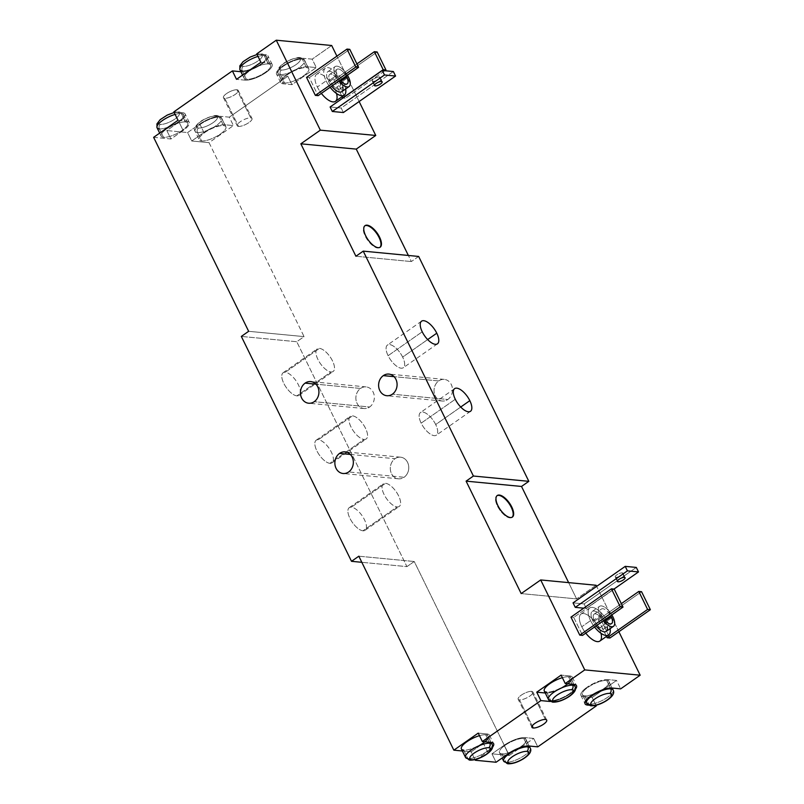 <?xml version="1.0" encoding="UTF-8"?>
<svg xmlns="http://www.w3.org/2000/svg" width="804" height="804" viewBox="0 0 804 804"><rect width="100%" height="100%" fill="white"/><g stroke="black" fill="none" stroke-linecap="round" stroke-linejoin="round"><path stroke-width="0.6" stroke-dasharray="4.02 3.01" d="M393.367 71.536L341.197 108.037L330.112 106.982L341.197 108.037L343.398 112.54L341.197 108.037L393.367 71.536M379.297 76.973A4.281 1.327 153.9 0 0 373.87 78.983A4.281 1.327 153.9 0 0 372.955 81.415A4.281 1.327 153.9 0 0 378.372 79.415A4.281 1.327 153.9 0 0 379.297 76.973L381.498 81.475L379.297 76.973A4.281 1.327 -26.1 0 1 379.97 77.315A4.281 1.327 -26.1 0 1 377.578 79.918A4.281 1.327 -26.1 0 1 372.955 81.415A4.281 1.327 -26.1 0 1 372.282 81.073A4.281 1.327 -26.1 0 1 374.664 78.47A4.281 1.327 -26.1 0 1 379.297 76.973M374.634 84.842L372.955 81.415L374.634 84.842M359.137 101.535L336.906 56.149L359.137 101.535M335.449 101.324A16.462 7.045 -125 0 0 334.675 88.661L343.449 82.521A16.462 7.045 55 0 1 345.66 88.953A16.462 7.045 55 0 0 343.449 82.521A16.462 7.045 55 0 0 327.901 67.636A16.462 7.045 55 0 0 326.133 80.862L317.359 87.003A16.462 7.045 -125 0 1 316.575 74.35A16.462 7.045 -125 0 1 334.675 88.661L343.449 82.521A16.462 7.045 55 0 0 325.349 68.199A16.462 7.045 55 0 0 326.133 80.862L317.359 87.003A16.462 7.045 -125 0 0 321.359 93.385A16.462 7.045 -125 0 1 317.359 87.003A16.462 7.045 -125 0 1 319.128 73.777A16.462 7.045 -125 0 1 334.675 88.661A16.462 7.045 -125 0 1 336.534 93.525M342.072 96.691L333.901 80.018L336.675 80.279L345.489 98.269L342.906 98.028L345.489 98.269L336.675 80.279L333.901 80.018L342.072 96.691M306.535 77.395L309.309 77.656L318.123 95.656L309.309 77.656L306.535 77.395M350.333 454.441L394.985 458.722A10.864 9.226 95.5 0 1 400.573 457.185A10.864 9.226 95.5 0 1 408.583 465.496A10.864 9.226 95.5 0 1 404.08 477.274L348.655 471.958L404.08 477.274A10.864 9.226 95.5 0 1 398.493 478.812A10.864 9.226 95.5 0 1 390.483 470.491A10.864 9.226 95.5 0 1 394.985 458.722L350.333 454.441M406.924 566.629L414.241 561.504L509.264 755.479L533.645 738.424L537.775 746.856L533.645 738.424L524.992 737.59L529.122 746.022L524.992 737.59A16.462 5.105 153.9 0 0 504.138 745.288A16.462 5.105 -26.1 0 1 524.992 737.59L533.645 738.424L509.264 755.479L491.947 753.82L496.078 762.252L491.947 753.82L509.264 755.479L414.241 561.504L406.924 566.629L361.81 562.308L406.924 566.629L296.756 341.73L406.924 566.629M595.985 705.279L592.156 697.48L616.537 680.425L620.668 688.857L616.537 680.425L607.884 679.591L612.015 688.023L607.884 679.591A16.462 5.105 153.9 0 0 587.031 687.289A16.462 5.105 -26.1 0 1 607.884 679.591L616.537 680.425L592.156 697.48L595.985 705.279M618.879 631.733L596.648 586.357L618.879 631.733M596.106 585.252L576.599 598.9L568.629 582.619L576.599 598.9L521.183 593.583L576.599 598.9L596.106 585.252M418.653 256.446L411.346 261.561L408.352 255.451L411.346 261.561L418.653 256.446M331.69 45.506L312.183 59.154L316.314 67.586L291.932 84.651L287.802 76.219L229.291 117.153L233.421 125.585L209.04 142.65L304.073 336.615L296.756 341.73L241.331 336.424L296.756 341.73L304.073 336.615L248.647 331.308L304.073 336.615L209.04 142.65L191.724 140.991L209.04 142.65L233.421 125.585L229.291 117.153L220.638 116.329L224.768 124.761L233.421 125.585L224.768 124.761A16.462 5.105 153.9 0 0 203.914 132.459A16.462 5.105 -26.1 0 1 224.768 124.761L220.638 116.329A16.462 5.105 153.9 0 0 199.784 124.027A16.462 5.105 -26.1 0 1 220.638 116.329L229.291 117.153L287.802 76.219L291.932 84.651L283.279 83.817L279.149 75.385L287.802 76.219L279.149 75.385A16.462 5.105 -26.1 0 1 276.556 74.099A16.462 5.105 -26.1 0 1 282.676 66.028A16.462 5.105 153.9 0 0 279.149 75.385L283.279 83.817A16.462 5.105 -26.1 0 1 286.807 74.46A16.462 5.105 153.9 0 0 280.686 82.531A16.462 5.105 153.9 0 0 283.279 83.817L291.932 84.651L316.314 67.586L312.183 59.154L303.53 58.33A16.462 5.105 153.9 0 0 282.676 66.028A16.462 5.105 -26.1 0 1 303.53 58.33L307.661 66.762A16.462 5.105 153.9 0 0 286.807 74.46A16.462 5.105 -26.1 0 1 307.661 66.762L316.314 67.586L307.661 66.762L303.53 58.33L312.183 59.154L331.69 45.506M394.985 458.722A10.864 9.226 95.5 0 1 407.578 462.37A10.864 9.226 95.5 0 1 404.08 477.274A10.864 9.226 95.5 0 1 391.488 473.626A10.864 9.226 95.5 0 1 394.985 458.722M360.554 388.443A10.864 9.226 95.5 0 1 373.146 392.091A10.864 9.226 95.5 0 1 369.649 406.995A10.864 9.226 95.5 0 1 357.056 403.347A10.864 9.226 95.5 0 1 360.554 388.443A10.864 9.226 95.5 0 1 366.142 386.905A10.864 9.226 95.5 0 1 374.161 395.216A10.864 9.226 95.5 0 1 369.649 406.995L314.223 401.688L369.649 406.995A10.864 9.226 95.5 0 1 364.071 408.532A10.864 9.226 95.5 0 1 356.051 400.211A10.864 9.226 95.5 0 1 360.554 388.443L315.902 384.161L360.554 388.443M438.723 380.935A10.864 9.226 95.5 0 1 451.315 384.583A10.864 9.226 95.5 0 1 447.808 399.487A10.864 9.226 95.5 0 1 435.225 395.839A10.864 9.226 95.5 0 1 438.723 380.935A10.864 9.226 95.5 0 1 444.3 379.398A10.864 9.226 95.5 0 1 452.32 387.719A10.864 9.226 95.5 0 1 447.808 399.487L392.392 394.181L447.808 399.487A10.864 9.226 95.5 0 1 442.23 401.025A10.864 9.226 95.5 0 1 434.21 392.704A10.864 9.226 95.5 0 1 438.723 380.935L394.071 376.654L438.723 380.935M358.825 556.197L414.241 561.504L358.825 556.197M474.983 759.629L471.164 751.83L462.37 750.986L471.164 751.83L483.355 743.298A16.462 5.105 153.9 0 0 486.882 733.941L478.229 733.107L486.882 733.941A16.462 5.105 -26.1 0 1 489.475 735.228A16.462 5.105 -26.1 0 1 483.355 743.298L487.485 751.73A16.462 5.105 153.9 0 0 492.51 747.248A16.462 5.105 -26.1 0 1 487.485 751.73L477.053 759.026L487.485 751.73L483.355 743.298L471.164 751.83L474.983 759.629M463.727 750.142L467.858 758.574L463.727 750.142A14.814 4.593 -26.1 0 0 479.737 744.966A14.814 4.593 -26.1 0 0 487.998 735.951A14.814 4.593 -26.1 0 0 485.666 734.796L489.304 742.213L485.666 734.796A14.814 4.593 -26.1 0 0 479.485 735.67A14.814 4.593 -26.1 0 1 485.666 734.796A14.814 4.593 -26.1 0 1 482.49 743.218A14.814 4.593 -26.1 0 1 463.727 750.142A14.814 4.593 -26.1 0 1 461.395 748.986M491.023 742.373L486.882 733.941L491.023 742.373M550.449 701.47A16.462 5.105 153.9 0 0 570.378 693.731A16.462 5.105 153.9 0 0 575.403 689.249A16.462 5.105 -26.1 0 1 570.378 693.731A16.462 5.105 -26.1 0 1 549.534 701.43M593.935 705.691L588.669 705.178L593.935 705.691M583.503 696.646A16.462 5.105 -26.1 0 1 580.91 695.359A16.462 5.105 -26.1 0 1 587.031 687.289A16.462 5.105 153.9 0 0 583.503 696.646L592.156 697.48L583.503 696.646L587.061 703.922L583.503 696.646M584.719 695.802A14.814 4.593 -26.1 0 1 587.895 687.37A14.814 4.593 -26.1 0 1 606.658 680.445A14.814 4.593 -26.1 0 1 603.482 688.867A14.814 4.593 -26.1 0 1 584.719 695.802A14.814 4.593 -26.1 0 1 582.387 694.636A14.814 4.593 -26.1 0 1 590.649 685.621A14.814 4.593 -26.1 0 1 606.658 680.445L610.367 688.003L606.658 680.445A14.814 4.593 -26.1 0 1 609 681.601A14.814 4.593 -26.1 0 1 600.739 690.626A14.814 4.593 -26.1 0 1 584.719 695.802L588.85 704.234L584.719 695.802M590.97 705.801A3.296 2.794 95.5 0 1 588.85 704.234A14.814 4.593 153.9 0 0 604.869 699.058A14.814 4.593 153.9 0 0 613.13 690.033A14.814 4.593 -26.1 0 1 604.869 699.058A14.814 4.593 -26.1 0 1 588.85 704.234A14.814 4.593 -26.1 0 1 586.518 703.068M508.269 753.72L504.138 745.288L491.947 753.82L504.138 745.288L508.269 753.72M501.827 753.79A14.814 4.593 -26.1 0 1 505.002 745.368A14.814 4.593 -26.1 0 1 523.766 738.444A14.814 4.593 -26.1 0 1 520.59 746.866A14.814 4.593 -26.1 0 1 501.827 753.79A14.814 4.593 -26.1 0 1 499.495 752.634A14.814 4.593 -26.1 0 1 507.756 743.62A14.814 4.593 -26.1 0 1 523.766 738.444L527.474 746.001L523.766 738.444A14.814 4.593 -26.1 0 1 526.107 739.6A14.814 4.593 -26.1 0 1 517.846 748.624A14.814 4.593 -26.1 0 1 501.827 753.79L505.957 762.232L501.827 753.79M508.088 763.8A3.296 2.794 95.5 0 1 505.957 762.232A14.814 4.593 153.9 0 0 521.977 757.056A14.814 4.593 153.9 0 0 530.238 748.032A14.814 4.593 -26.1 0 1 521.977 757.056A14.814 4.593 -26.1 0 1 505.957 762.232A14.814 4.593 -26.1 0 1 503.626 761.066M545.403 692.998L548.961 700.274L545.403 692.998A16.462 5.105 153.9 0 0 566.247 685.299A16.462 5.105 -26.1 0 1 545.403 692.998L545.263 692.988M569.775 675.943A16.462 5.105 -26.1 0 1 572.368 677.229A16.462 5.105 -26.1 0 1 566.247 685.299A16.462 5.105 153.9 0 0 569.775 675.943L561.122 675.109L569.775 675.943L573.905 684.375L569.775 675.943M546.619 692.144L550.75 700.575L546.619 692.144A14.814 4.593 -26.1 0 0 562.629 686.968A14.814 4.593 -26.1 0 0 570.89 677.953A14.814 4.593 -26.1 0 0 568.559 676.797L572.197 684.214L568.559 676.797A14.814 4.593 -26.1 0 0 562.378 677.671A14.814 4.593 -26.1 0 1 568.559 676.797A14.814 4.593 -26.1 0 1 565.383 685.219A14.814 4.593 -26.1 0 1 546.619 692.144A14.814 4.593 -26.1 0 1 544.288 690.988M552.871 702.153A3.296 2.794 95.5 0 1 550.75 700.575A14.814 4.593 153.9 0 0 566.76 695.41A14.814 4.593 153.9 0 0 575.021 686.385A14.814 4.593 -26.1 0 1 566.76 695.41A14.814 4.593 -26.1 0 1 550.75 700.575A14.814 4.593 -26.1 0 1 548.418 699.42M599.864 641.059A16.462 7.045 -125 0 0 599.091 628.406L607.864 622.266A16.462 7.045 55 0 1 610.075 628.698A16.462 7.045 55 0 0 607.864 622.266L599.091 628.406A16.462 7.045 -125 0 0 580.99 614.085A16.462 7.045 -125 0 0 581.774 626.748L590.548 620.608L581.774 626.748A16.462 7.045 -125 0 0 585.774 633.13A16.462 7.045 -125 0 1 581.774 626.748A16.462 7.045 -125 0 1 583.543 613.522A16.462 7.045 -125 0 1 599.091 628.406A16.462 7.045 -125 0 1 600.95 633.271M586.337 608.427L583.754 608.176L586.337 608.427L614.005 589.061L586.337 608.427L584.126 603.935L586.337 608.427M573.041 602.869L584.126 603.935L573.041 602.869M573.724 617.402L582.538 635.391L573.724 617.402L614.196 589.081L573.724 617.402L570.961 617.13L573.724 617.402M606.487 636.426L598.317 619.753L601.09 620.025L609.904 638.014L601.09 620.025L598.317 619.753L606.487 636.426M510.329 517.535L509.847 517.876A13.165 5.638 -125 0 1 498.47 507.927A13.165 5.638 -125 0 1 496.782 495.837A13.165 5.638 -125 0 1 497.043 495.676A13.165 5.638 -125 0 0 498.299 507.636A13.165 5.638 -125 0 0 509.847 517.876L510.329 517.535M512.118 517.233A13.165 5.638 -125 0 1 511.887 517.414A13.165 5.638 -125 0 1 509.847 517.876A13.165 5.638 -125 0 0 512.118 517.233M355.921 256.245L411.346 261.561L355.921 256.245M377.639 248.004L378.121 247.662L377.639 248.004A13.165 5.638 -125 0 1 366.262 238.064A13.165 5.638 -125 0 1 364.574 225.964A13.165 5.638 -125 0 1 364.835 225.813A13.165 5.638 -125 0 0 366.091 237.763A13.165 5.638 -125 0 0 377.639 248.004A13.165 5.638 -125 0 0 379.679 247.552A13.165 5.638 -125 0 0 379.91 247.361A13.165 5.638 -125 0 1 377.639 248.004M421.155 423.155L455.285 399.266L421.155 423.155A13.829 5.919 -125 0 1 420.502 412.522A13.829 5.919 -125 0 1 435.698 424.542A13.829 5.919 -125 0 1 436.351 435.175A13.829 5.919 -125 0 1 421.155 423.155A13.829 5.919 -125 0 1 422.643 412.04A13.829 5.919 -125 0 1 435.698 424.542L460.722 407.035L435.698 424.542A13.829 5.919 -125 0 1 434.21 435.657A13.829 5.919 -125 0 1 421.155 423.155M388.101 355.68L422.231 331.801L388.101 355.68A13.829 5.919 -125 0 1 387.448 345.047A13.829 5.919 -125 0 1 402.643 357.076A13.829 5.919 -125 0 1 403.306 367.709A13.829 5.919 -125 0 1 388.101 355.68A13.829 5.919 -125 0 1 389.588 344.574A13.829 5.919 -125 0 1 402.643 357.076L427.668 339.569L402.643 357.076A13.829 5.919 -125 0 1 401.156 368.192A13.829 5.919 -125 0 1 388.101 355.68M590.548 620.608A16.462 7.045 55 0 0 594.548 626.989A16.462 7.045 55 0 1 590.548 620.608A16.462 7.045 55 0 1 589.774 607.945A16.462 7.045 55 0 1 607.864 622.266A16.462 7.045 55 0 0 592.317 607.382A16.462 7.045 55 0 0 590.548 620.608M606.196 631.411A12.181 5.216 -125 0 0 605.613 622.045L612.929 616.929L605.613 622.045A12.181 5.216 -125 0 0 592.226 611.452A12.181 5.216 -125 0 0 592.799 620.819L600.116 615.703L592.799 620.819A12.181 5.216 -125 0 0 596.065 625.934A12.181 5.216 -125 0 1 592.799 620.819A12.181 5.216 -125 0 1 594.116 611.03A12.181 5.216 -125 0 1 605.613 622.045A12.181 5.216 -125 0 1 607.221 626.678M600.116 615.703A12.181 5.216 55 0 0 603.382 620.809A12.181 5.216 55 0 1 600.116 615.703A12.181 5.216 55 0 1 599.533 606.337A12.181 5.216 55 0 1 611.824 614.909A12.181 5.216 55 0 0 600.829 605.904A12.181 5.216 55 0 0 600.116 615.703M601.844 615.864A8.894 3.809 -125 0 1 602.497 608.708A8.894 3.809 -125 0 1 610.648 615.723A8.894 3.809 55 0 0 601.422 609.03A8.894 3.809 55 0 0 601.844 615.864L594.528 620.989A8.894 3.809 -125 0 1 594.116 614.145A8.894 3.809 -125 0 1 603.884 621.884L605.342 620.859L603.884 621.884A8.894 3.809 55 0 0 595.493 613.844A8.894 3.809 55 0 0 594.528 620.989A8.894 3.809 55 0 0 602.93 629.019A8.894 3.809 55 0 0 603.884 621.884A8.894 3.809 -125 0 1 604.306 628.718A8.894 3.809 -125 0 1 594.528 620.989L601.844 615.864A8.894 3.809 55 0 0 604.558 619.995A8.894 3.809 -125 0 1 601.844 615.864M624.427 577.362L622.226 572.86A4.281 1.327 -26.1 0 1 622.899 573.202A4.281 1.327 -26.1 0 1 620.517 575.805A4.281 1.327 -26.1 0 1 615.884 577.302L617.562 580.729L615.884 577.302A4.281 1.327 -26.1 0 1 615.211 576.96A4.281 1.327 -26.1 0 1 617.603 574.357A4.281 1.327 -26.1 0 1 622.226 572.86L624.427 577.362M636.306 567.423L584.126 603.935L636.306 567.423M615.884 577.302A4.281 1.327 153.9 0 0 621.311 575.302A4.281 1.327 153.9 0 0 622.226 572.86A4.281 1.327 153.9 0 0 616.809 574.87A4.281 1.327 153.9 0 0 615.884 577.302M621.331 603.653L598.317 619.753L621.331 603.653M641.562 591.704L601.09 620.025L641.562 591.704M545.424 719.459L531.645 691.35A8.231 2.553 -26.1 0 1 532.941 691.993A8.231 2.553 -26.1 0 1 528.359 697.008A8.231 2.553 -26.1 0 1 519.454 699.882L532.218 725.932L519.454 699.882A8.231 2.553 -26.1 0 1 518.158 699.239A8.231 2.553 -26.1 0 1 522.751 694.224A8.231 2.553 -26.1 0 1 531.645 691.35L545.424 719.459M519.454 699.882A8.231 2.553 -26.1 0 1 521.223 695.199A8.231 2.553 -26.1 0 1 531.645 691.35A8.231 2.553 -26.1 0 1 529.886 696.033A8.231 2.553 -26.1 0 1 519.454 699.882M469.978 760.152A3.296 2.794 95.5 0 1 467.858 758.574A14.814 4.593 153.9 0 0 483.867 753.408A14.814 4.593 153.9 0 0 492.128 744.383A14.814 4.593 -26.1 0 1 483.867 753.408A14.814 4.593 -26.1 0 1 467.858 758.574A14.814 4.593 -26.1 0 1 465.526 757.418M296.867 395.859A13.829 5.919 -125 0 1 283.802 383.357A13.829 5.919 -125 0 1 285.299 372.252A13.829 5.919 -125 0 1 298.354 384.754A13.829 5.919 -125 0 1 296.867 395.859A13.829 5.919 -125 0 1 284.928 385.428A13.829 5.919 -125 0 1 283.149 372.724A13.829 5.919 -125 0 1 285.299 372.252L319.429 348.373A13.829 5.919 55 0 0 317.289 348.846A13.829 5.919 55 0 0 319.057 361.549A13.829 5.919 55 0 0 330.997 371.981L296.867 395.859L330.997 371.981A13.829 5.919 55 0 0 333.137 371.508A13.829 5.919 55 0 0 331.369 358.805A13.829 5.919 55 0 0 319.429 348.373L285.299 372.252A13.829 5.919 -125 0 1 297.239 382.684A13.829 5.919 -125 0 1 299.008 395.387A13.829 5.919 -125 0 1 296.867 395.859M362.966 530.801A13.829 5.919 -125 0 1 349.911 518.299A13.829 5.919 -125 0 1 351.398 507.183A13.829 5.919 -125 0 1 364.453 519.685A13.829 5.919 -125 0 1 362.966 530.801A13.829 5.919 -125 0 1 351.026 520.359A13.829 5.919 -125 0 1 349.258 507.666A13.829 5.919 -125 0 1 351.398 507.183L385.528 483.304A13.829 5.919 55 0 0 383.387 483.777A13.829 5.919 55 0 0 385.156 496.48A13.829 5.919 55 0 0 397.096 506.922L362.966 530.801L397.096 506.922A13.829 5.919 55 0 0 399.246 506.44A13.829 5.919 55 0 0 397.467 493.746A13.829 5.919 55 0 0 385.528 483.304L351.398 507.183A13.829 5.919 -125 0 1 363.338 517.625A13.829 5.919 -125 0 1 365.116 530.318A13.829 5.919 -125 0 1 362.966 530.801M329.911 463.335A13.829 5.919 -125 0 1 316.856 450.823A13.829 5.919 -125 0 1 318.344 439.718A13.829 5.919 -125 0 1 331.409 452.22A13.829 5.919 -125 0 1 329.911 463.335A13.829 5.919 -125 0 1 317.972 452.893A13.829 5.919 -125 0 1 316.203 440.19A13.829 5.919 -125 0 1 318.344 439.718L352.484 415.839A13.829 5.919 55 0 0 350.333 416.311A13.829 5.919 55 0 0 352.112 429.014A13.829 5.919 55 0 0 364.051 439.446L329.911 463.335L364.051 439.446A13.829 5.919 55 0 0 366.192 438.974A13.829 5.919 55 0 0 364.423 426.271A13.829 5.919 55 0 0 352.484 415.839L318.344 439.718A13.829 5.919 -125 0 1 330.283 450.16A13.829 5.919 -125 0 1 332.062 462.853A13.829 5.919 -125 0 1 329.911 463.335M153.624 137.333L170.94 138.992L166.81 130.56L187.593 132.549L191.724 140.991L203.914 132.459L199.784 124.027L187.593 132.549L166.81 130.56L179.001 122.037A16.462 5.105 153.9 0 0 182.528 112.671L173.875 111.846L182.528 112.671A16.462 5.105 -26.1 0 1 185.121 113.957A16.462 5.105 -26.1 0 1 179.001 122.037L183.131 130.469A16.462 5.105 153.9 0 0 189.262 122.399A16.462 5.105 153.9 0 0 186.659 121.113L182.528 112.671L186.659 121.113A16.462 5.105 -26.1 0 1 183.131 130.469L170.94 138.992L166.81 130.56L179.001 122.037L183.131 130.469L170.94 138.992L153.624 137.333M201.603 140.961A14.814 4.593 153.9 0 0 220.366 134.037A14.814 4.593 153.9 0 0 223.542 125.615A14.814 4.593 153.9 0 0 204.779 132.539A14.814 4.593 153.9 0 0 201.603 140.961A14.814 4.593 153.9 0 0 217.623 135.786A14.814 4.593 153.9 0 0 225.884 126.771A14.814 4.593 153.9 0 0 223.542 125.615L219.412 117.183A14.814 4.593 -26.1 0 1 221.753 118.339A14.814 4.593 -26.1 0 1 213.492 127.354A14.814 4.593 -26.1 0 1 197.472 132.529L201.603 140.961L197.472 132.529A14.814 4.593 -26.1 0 1 195.141 131.374A14.814 4.593 -26.1 0 1 203.402 122.349A14.814 4.593 -26.1 0 1 219.412 117.183L223.542 125.615A14.814 4.593 153.9 0 0 207.532 130.781A14.814 4.593 153.9 0 0 199.271 139.806A14.814 4.593 153.9 0 0 201.603 140.961M261.893 64.039A16.462 5.105 153.9 0 0 265.421 54.672L256.767 53.848L265.421 54.672A16.462 5.105 -26.1 0 1 268.013 55.958A16.462 5.105 -26.1 0 1 261.893 64.039A16.462 5.105 -26.1 0 1 241.049 71.737A16.462 5.105 153.9 0 0 261.893 64.039M236.939 89.767A8.231 2.553 153.9 0 0 226.507 93.616A8.231 2.553 153.9 0 0 224.748 98.299A8.231 2.553 153.9 0 0 235.17 94.44A8.231 2.553 153.9 0 0 236.939 89.767L250.707 117.876A8.231 2.553 153.9 0 0 241.813 120.751A8.231 2.553 153.9 0 0 237.22 125.766A8.231 2.553 153.9 0 0 238.517 126.409L224.748 98.299A8.231 2.553 -26.1 0 1 223.452 97.656A8.231 2.553 -26.1 0 1 228.034 92.641A8.231 2.553 -26.1 0 1 236.939 89.767A8.231 2.553 -26.1 0 1 238.235 90.41A8.231 2.553 -26.1 0 1 233.642 95.425A8.231 2.553 -26.1 0 1 224.748 98.299L238.517 126.409A8.231 2.553 153.9 0 0 247.411 123.535A8.231 2.553 153.9 0 0 252.004 118.52A8.231 2.553 153.9 0 0 250.707 117.876L236.939 89.767M245.18 80.169A16.462 5.105 153.9 0 0 266.023 72.471A16.462 5.105 153.9 0 0 272.154 64.4A16.462 5.105 153.9 0 0 269.551 63.114L265.421 54.672L269.551 63.114A16.462 5.105 -26.1 0 1 266.023 72.471A16.462 5.105 -26.1 0 1 245.18 80.169L236.517 79.335L245.18 80.169L241.049 71.737L245.18 80.169M260.898 62.28L269.551 63.114L260.898 62.28M242.265 70.883A14.814 4.593 153.9 0 0 258.275 65.707A14.814 4.593 153.9 0 0 266.536 56.692A14.814 4.593 153.9 0 0 264.204 55.526A3.296 2.794 -84.5 0 0 262.084 53.958A3.296 2.794 -84.5 0 0 260.385 54.421A11.527 3.568 -26.1 0 1 257.923 60.973A11.527 3.568 -26.1 0 1 243.321 66.36A3.296 2.794 -84.5 0 0 242.265 70.883A3.296 2.794 95.5 0 1 243.321 66.36A11.527 3.568 -26.1 0 1 245.793 59.818A11.527 3.568 -26.1 0 1 260.385 54.421A3.296 2.794 95.5 0 1 262.084 53.958A3.296 2.794 95.5 0 1 264.204 55.526A14.814 4.593 153.9 0 0 258.024 56.411A14.814 4.593 -26.1 0 1 264.204 55.526L268.335 63.958A14.814 4.593 153.9 0 0 252.325 69.134A14.814 4.593 153.9 0 0 244.064 78.159A14.814 4.593 153.9 0 0 246.396 79.315A14.814 4.593 153.9 0 0 265.159 72.39A14.814 4.593 153.9 0 0 268.335 63.958A14.814 4.593 153.9 0 0 249.572 70.893A14.814 4.593 153.9 0 0 246.396 79.315A14.814 4.593 153.9 0 0 262.406 74.139A14.814 4.593 153.9 0 0 270.667 65.124A14.814 4.593 153.9 0 0 268.335 63.958L264.204 55.526A14.814 4.593 -26.1 0 1 266.536 56.692A14.814 4.593 -26.1 0 1 258.275 65.707A14.814 4.593 -26.1 0 1 242.265 70.883L246.396 79.315L242.265 70.883A14.814 4.593 -26.1 0 1 239.934 69.727M243.321 66.36A11.527 3.568 -26.1 0 1 245.793 59.818A11.527 3.568 -26.1 0 1 260.385 54.421A11.527 3.568 -26.1 0 1 257.923 60.973A11.527 3.568 -26.1 0 1 243.321 66.36M178.006 120.278L186.659 121.113L178.006 120.278M159.373 128.881A14.814 4.593 153.9 0 0 175.383 123.705A14.814 4.593 153.9 0 0 183.644 114.681A14.814 4.593 153.9 0 0 181.312 113.525A3.296 2.794 -84.5 0 0 179.191 111.957A3.296 2.794 -84.5 0 0 177.493 112.419A11.527 3.568 -26.1 0 1 175.031 118.972A11.527 3.568 -26.1 0 1 160.428 124.359A3.296 2.794 -84.5 0 0 159.373 128.881A3.296 2.794 95.5 0 1 160.428 124.359A11.527 3.568 -26.1 0 1 162.9 117.816A11.527 3.568 -26.1 0 1 177.493 112.419A3.296 2.794 95.5 0 1 179.191 111.957A3.296 2.794 95.5 0 1 181.312 113.525A14.814 4.593 153.9 0 0 175.131 114.409A14.814 4.593 -26.1 0 1 181.312 113.525L185.443 121.957A14.814 4.593 153.9 0 0 169.433 127.132A14.814 4.593 153.9 0 0 161.172 136.157A14.814 4.593 153.9 0 0 163.503 137.313A14.814 4.593 153.9 0 0 182.267 130.389A14.814 4.593 153.9 0 0 185.443 121.957A14.814 4.593 153.9 0 0 166.679 128.891A14.814 4.593 153.9 0 0 163.503 137.313A14.814 4.593 153.9 0 0 179.513 132.137A14.814 4.593 153.9 0 0 187.774 123.123A14.814 4.593 153.9 0 0 185.443 121.957L181.312 113.525A14.814 4.593 -26.1 0 1 183.644 114.681A14.814 4.593 -26.1 0 1 175.383 123.705A14.814 4.593 -26.1 0 1 159.373 128.881L163.503 137.313L159.373 128.881A14.814 4.593 -26.1 0 1 157.041 127.725M160.428 124.359A11.527 3.568 -26.1 0 1 162.9 117.816A11.527 3.568 -26.1 0 1 177.493 112.419A11.527 3.568 -26.1 0 1 175.031 118.972A11.527 3.568 -26.1 0 1 160.428 124.359M203.914 132.459L199.784 124.027L187.593 132.549L191.724 140.991L203.914 132.459M284.495 82.963A14.814 4.593 153.9 0 0 303.259 76.038A14.814 4.593 153.9 0 0 306.435 67.616A14.814 4.593 153.9 0 0 287.671 74.541A14.814 4.593 153.9 0 0 284.495 82.963A14.814 4.593 153.9 0 0 300.515 77.797A14.814 4.593 153.9 0 0 308.776 68.772A14.814 4.593 153.9 0 0 306.435 67.616L302.304 59.184A14.814 4.593 -26.1 0 1 304.646 60.34A14.814 4.593 -26.1 0 1 296.385 69.355A14.814 4.593 -26.1 0 1 280.365 74.531L284.495 82.963L280.365 74.531A14.814 4.593 -26.1 0 1 278.033 73.375A14.814 4.593 -26.1 0 1 286.294 64.35A14.814 4.593 -26.1 0 1 302.304 59.184L306.435 67.616A14.814 4.593 153.9 0 0 290.425 72.782A14.814 4.593 153.9 0 0 282.164 81.807A14.814 4.593 153.9 0 0 284.495 82.963M298.495 58.079A3.296 2.794 95.5 0 1 300.183 57.607A3.296 2.794 95.5 0 1 302.304 59.184A14.814 4.593 153.9 0 0 286.294 64.35A14.814 4.593 153.9 0 0 278.033 73.375A14.814 4.593 153.9 0 0 280.365 74.531A3.296 2.794 95.5 0 1 281.43 70.018A11.527 3.568 -26.1 0 1 283.892 63.466A11.527 3.568 -26.1 0 1 298.495 58.079A11.527 3.568 -26.1 0 1 296.023 64.621A11.527 3.568 -26.1 0 1 281.43 70.018A3.296 2.794 -84.5 0 0 280.365 74.531A14.814 4.593 153.9 0 0 296.385 69.355A14.814 4.593 153.9 0 0 304.646 60.34A14.814 4.593 153.9 0 0 302.304 59.184A3.296 2.794 -84.5 0 0 300.183 57.607A3.296 2.794 -84.5 0 0 298.495 58.079A11.527 3.568 -26.1 0 1 296.023 64.621A11.527 3.568 -26.1 0 1 281.43 70.018A11.527 3.568 -26.1 0 1 283.892 63.466A11.527 3.568 -26.1 0 1 298.495 58.079M238.517 126.409A8.231 2.553 153.9 0 0 248.938 122.56A8.231 2.553 153.9 0 0 250.707 117.876A8.231 2.553 153.9 0 0 240.285 121.726A8.231 2.553 153.9 0 0 238.517 126.409M215.603 116.077A3.296 2.794 95.5 0 1 217.291 115.605A3.296 2.794 95.5 0 1 219.412 117.183A14.814 4.593 153.9 0 0 203.402 122.349A14.814 4.593 153.9 0 0 195.141 131.374A14.814 4.593 153.9 0 0 197.472 132.529A3.296 2.794 95.5 0 1 198.538 128.017A11.527 3.568 -26.1 0 1 201.01 121.464A11.527 3.568 -26.1 0 1 215.603 116.077A11.527 3.568 -26.1 0 1 213.13 122.62A11.527 3.568 -26.1 0 1 198.538 128.017A3.296 2.794 -84.5 0 0 197.472 132.529A14.814 4.593 153.9 0 0 213.492 127.354A14.814 4.593 153.9 0 0 221.753 118.339A14.814 4.593 153.9 0 0 219.412 117.183A3.296 2.794 -84.5 0 0 217.291 115.605A3.296 2.794 -84.5 0 0 215.603 116.077A11.527 3.568 -26.1 0 1 213.13 122.62A11.527 3.568 -26.1 0 1 198.538 128.017A11.527 3.568 -26.1 0 1 201.01 121.464A11.527 3.568 -26.1 0 1 215.603 116.077M330.997 371.981A13.829 5.919 55 0 0 332.484 360.875A13.829 5.919 55 0 0 319.429 348.373A13.829 5.919 55 0 0 317.942 359.478A13.829 5.919 55 0 0 330.997 371.981M397.096 506.922A13.829 5.919 55 0 0 398.593 495.807A13.829 5.919 55 0 0 385.528 483.304A13.829 5.919 55 0 0 384.041 494.41A13.829 5.919 55 0 0 397.096 506.922M364.051 439.446A13.829 5.919 55 0 0 365.539 428.341A13.829 5.919 55 0 0 352.484 415.839A13.829 5.919 55 0 0 350.986 426.944A13.829 5.919 55 0 0 364.051 439.446M326.133 80.862A16.462 7.045 55 0 0 330.132 87.244A16.462 7.045 55 0 1 326.133 80.862M341.77 91.676A12.181 5.216 -125 0 0 341.197 82.309L348.514 77.184L341.197 82.309A12.181 5.216 -125 0 0 327.811 71.707A12.181 5.216 -125 0 0 328.384 81.083L335.7 75.958A12.181 5.216 55 0 1 336.414 66.159A12.181 5.216 55 0 1 347.408 75.164A12.181 5.216 55 0 0 335.117 66.591A12.181 5.216 55 0 0 335.7 75.958L328.384 81.083A12.181 5.216 -125 0 0 331.65 86.189A12.181 5.216 -125 0 1 328.384 81.083A12.181 5.216 -125 0 1 329.7 71.295A12.181 5.216 -125 0 1 341.197 82.309A12.181 5.216 -125 0 1 342.805 86.932M335.7 75.958A12.181 5.216 55 0 0 338.966 81.073A12.181 5.216 55 0 1 335.7 75.958M340.132 80.249A8.894 3.809 -125 0 1 337.429 76.129A8.894 3.809 -125 0 1 338.072 68.973A8.894 3.809 -125 0 1 346.233 75.988A8.894 3.809 55 0 0 337.007 69.295A8.894 3.809 55 0 0 337.429 76.129A8.894 3.809 55 0 0 340.132 80.249M339.469 82.139A8.894 3.809 -125 0 1 339.891 88.973A8.894 3.809 -125 0 1 330.112 81.244L337.429 76.129L330.112 81.244A8.894 3.809 55 0 0 338.514 89.284A8.894 3.809 55 0 0 339.469 82.139A8.894 3.809 55 0 0 331.077 74.099A8.894 3.809 55 0 0 330.112 81.244A8.894 3.809 -125 0 1 329.69 74.41A8.894 3.809 -125 0 1 339.469 82.139L340.926 81.124L339.469 82.139M356.916 63.908L333.901 80.018L356.916 63.908M377.146 51.969L336.675 80.279L377.146 51.969M384.865 70.722L345.489 98.269L384.865 70.722M349.78 49.345L309.309 77.656L349.78 49.345M372.282 81.073L374.483 85.576M379.97 77.315L382.171 81.807M400.573 457.185L345.147 451.868M398.493 478.812L343.077 473.506M366.142 386.905L310.716 381.588M364.071 408.532L308.646 403.226M444.3 379.398L388.885 374.081M442.23 401.025L386.814 395.719M489.475 735.228L493.616 743.66M580.91 695.359L585.041 703.791M582.387 694.636L585.543 701.078M609 681.601L612.145 688.033M499.495 752.634L502.128 758.021M526.107 739.6L529.253 746.032M572.368 677.229L576.508 685.661M570.89 677.953L574.046 684.385M470.491 411.296L436.351 435.175M454.632 388.633L420.502 412.522M437.436 343.831L403.306 367.709M421.577 321.168L387.448 345.047M580.99 614.085L589.774 607.945M592.226 611.452L599.533 606.337M594.116 614.145L601.422 609.03M604.306 628.718L611.613 623.602M625.1 577.694L622.899 573.202M617.422 581.463L615.211 576.96M546.72 720.103L532.941 691.993M531.936 727.349L518.158 699.239M487.998 735.951L491.154 742.383M272.154 64.4L268.013 55.958M270.667 65.124L266.536 56.692L262.084 53.958L257.079 54.481M244.064 78.159L242.567 75.104M189.262 122.399L185.121 113.957M187.774 123.123L183.644 114.681L179.191 111.957L174.187 112.48M161.172 136.157L159.674 133.102M280.686 82.531L276.556 74.099M308.776 68.772L304.646 60.34L300.183 57.607C298.264 56.632 285.973 60.461 281.129 65.345C277.581 68.913 276.546 71.586 278.033 73.375L282.164 81.807M223.452 97.656L237.22 125.766M238.235 90.41L252.004 118.52M225.884 126.771L221.753 118.339L217.291 115.605C215.371 114.63 203.08 118.459 198.236 123.344C194.689 126.911 193.653 129.585 195.141 131.374L199.271 139.806M283.149 372.724L317.289 348.846M299.008 395.387L333.137 371.508M349.258 507.666L383.387 483.777M365.116 530.318L399.246 506.44M316.203 440.19L350.333 416.311M332.062 462.853L366.192 438.974M316.575 74.35L325.349 68.199M327.811 71.707L335.117 66.591M339.891 88.973L347.197 83.857M329.69 74.41L337.007 69.295"/><path stroke-width="1.21" d="M393.367 71.536L382.282 70.481L384.493 74.973L395.578 76.038L393.367 71.536L395.578 76.038L384.493 74.973L332.313 111.475L343.398 112.54L395.578 76.038L343.398 112.54L332.313 111.475L384.493 74.973L382.282 70.481L393.367 71.536M330.112 106.982L382.282 70.481L330.112 106.982L332.313 111.475L330.112 106.982M381.498 81.475A4.281 1.327 153.9 0 0 376.875 82.973A4.281 1.327 153.9 0 0 374.483 85.576A4.281 1.327 153.9 0 0 375.156 85.907L374.634 84.842L375.156 85.907A4.281 1.327 153.9 0 0 379.789 84.42A4.281 1.327 153.9 0 0 382.171 81.807A4.281 1.327 153.9 0 0 381.498 81.475A4.281 1.327 -26.1 0 1 380.583 83.907A4.281 1.327 -26.1 0 1 375.156 85.907A4.281 1.327 -26.1 0 1 376.081 83.475A4.281 1.327 -26.1 0 1 381.498 81.475M545.202 692.978L536.74 692.174L540.871 700.606L549.534 701.43L548.961 700.274L549.534 701.43L540.871 700.606L482.36 741.539L478.229 733.107L453.848 750.172L462.37 750.986L453.848 750.172L358.825 556.197L351.509 561.313L361.81 562.308L351.509 561.313L241.331 336.424L248.647 331.308L153.624 137.333L178.006 120.278L173.875 111.846L232.386 70.903L236.517 79.335L260.898 62.28L256.767 53.848L276.264 40.2L331.69 45.506L336.906 56.149L331.69 45.506L276.264 40.2L320.334 130.158L375.759 135.464L359.137 101.535L375.759 135.464L320.334 130.158L276.264 40.2L256.767 53.848L260.898 62.28L236.517 79.335L232.386 70.903L173.875 111.846L178.006 120.278L153.624 137.333L248.647 331.308L241.331 336.424L351.509 561.313L358.825 556.197L453.848 750.172L478.229 733.107L482.36 741.539L540.871 700.606L536.74 692.174L561.122 675.109L565.252 683.541L584.759 669.903L540.69 579.945L521.183 593.583L466.099 481.144L473.405 476.028L363.237 251.129L355.921 256.245L300.837 143.805L320.334 130.158L300.837 143.805L355.921 256.245L363.237 251.129L418.653 256.446L528.831 481.335L418.653 256.446L363.237 251.129L473.405 476.028L528.831 481.335L521.515 486.45L528.831 481.335L473.405 476.028L466.099 481.144L521.183 593.583L540.69 579.945L584.759 669.903L565.252 683.541L573.905 684.375A16.462 5.105 -26.1 0 1 575.403 689.249A16.462 5.105 153.9 0 0 576.508 685.661A16.462 5.105 153.9 0 0 573.905 684.375L565.252 683.541L561.122 675.109L536.74 692.174L545.263 692.988M336.534 93.525A16.462 7.045 -125 0 1 333.358 101.917A16.462 7.045 -125 0 1 321.359 93.385A16.462 7.045 -125 0 0 335.449 101.324L344.233 95.184A16.462 7.045 55 0 0 345.66 88.953A16.462 7.045 55 0 1 341.599 95.736A16.462 7.045 55 0 1 330.132 87.244A16.462 7.045 55 0 0 344.233 95.184M342.715 98.008L342.072 96.691L342.715 98.008L383.186 69.687L374.373 51.697L356.916 63.908L374.373 51.697L377.146 51.969L385.96 69.958L384.865 70.722L385.96 69.958L383.186 69.687L342.715 98.008M318.123 95.656L315.349 95.385L306.535 77.395L347.006 49.074L349.78 49.345L358.594 67.335L318.123 95.656L358.594 67.335L355.82 67.074L315.349 95.385L318.123 95.656M339.569 453.406A10.864 9.226 95.5 0 1 352.152 457.054A10.864 9.226 95.5 0 1 348.655 471.958A10.864 9.226 95.5 0 1 336.062 468.32A10.864 9.226 95.5 0 1 339.569 453.406L350.333 454.441L339.569 453.406A10.864 9.226 -84.5 0 0 335.057 465.184A10.864 9.226 -84.5 0 0 343.077 473.506A10.864 9.226 -84.5 0 0 348.655 471.958A10.864 9.226 -84.5 0 0 353.167 460.189A10.864 9.226 -84.5 0 0 345.147 451.868A10.864 9.226 -84.5 0 0 339.569 453.406M305.138 383.126A10.864 9.226 95.5 0 1 317.731 386.774A10.864 9.226 95.5 0 1 314.223 401.688A10.864 9.226 95.5 0 1 301.641 398.04A10.864 9.226 95.5 0 1 305.138 383.126L315.902 384.161L305.138 383.126A10.864 9.226 -84.5 0 0 300.626 394.905A10.864 9.226 -84.5 0 0 308.646 403.226A10.864 9.226 -84.5 0 0 314.223 401.688A10.864 9.226 -84.5 0 0 318.736 389.91A10.864 9.226 -84.5 0 0 310.716 381.588A10.864 9.226 -84.5 0 0 305.138 383.126M383.307 375.629A10.864 9.226 95.5 0 1 395.89 379.267A10.864 9.226 95.5 0 1 392.392 394.181A10.864 9.226 95.5 0 1 379.8 390.533A10.864 9.226 95.5 0 1 383.307 375.629L394.071 376.654L383.307 375.629A10.864 9.226 -84.5 0 0 378.795 387.397A10.864 9.226 -84.5 0 0 386.814 395.719A10.864 9.226 -84.5 0 0 392.392 394.181A10.864 9.226 -84.5 0 0 396.905 382.402A10.864 9.226 -84.5 0 0 388.885 374.081A10.864 9.226 -84.5 0 0 383.307 375.629M537.775 746.856L596.287 705.912L595.985 705.279L596.287 705.912L593.935 705.691L596.287 705.912L537.775 746.856L529.122 746.022L537.775 746.856M620.668 688.857L640.175 675.209L618.879 631.733L640.175 675.209L584.759 669.903L640.175 675.209L620.668 688.857L612.015 688.023A16.462 5.105 153.9 0 0 591.161 695.721A16.462 5.105 -26.1 0 1 612.015 688.023L620.668 688.857M596.648 586.357L596.106 585.252L540.69 579.945L596.106 585.252L596.648 586.357M568.629 582.619L521.515 486.45L466.099 481.144L521.515 486.45L568.629 582.619M408.352 255.451L356.252 149.112L375.759 135.464L356.252 149.112L300.837 143.805L356.252 149.112L408.352 255.451M496.078 762.252L475.295 760.262L474.983 759.629L475.295 760.262L496.078 762.252L508.269 753.72A16.462 5.105 -26.1 0 1 529.122 746.022A16.462 5.105 153.9 0 0 508.269 753.72L496.078 762.252M463.727 750.142A14.814 4.593 -26.1 0 1 464.049 743.981A14.814 4.593 -26.1 0 1 479.485 735.67A14.814 4.593 -26.1 0 0 461.395 748.986L465.526 757.418A14.814 4.593 153.9 0 0 467.858 758.574A3.296 2.794 -84.5 0 0 469.978 760.152A3.296 2.794 -84.5 0 0 471.677 759.679A11.527 3.568 153.9 0 0 486.269 754.293A11.527 3.568 153.9 0 0 488.742 747.74A3.296 2.794 -84.5 0 0 489.797 743.228A14.814 4.593 153.9 0 0 473.787 748.403A14.814 4.593 153.9 0 0 465.526 757.418A14.814 4.593 -26.1 0 1 473.787 748.403A14.814 4.593 -26.1 0 1 489.797 743.228L489.304 742.213L489.797 743.228A14.814 4.593 -26.1 0 1 492.128 744.383A14.814 4.593 153.9 0 0 489.797 743.228A3.296 2.794 95.5 0 1 488.742 747.74A11.527 3.568 153.9 0 0 474.139 753.137A11.527 3.568 153.9 0 0 471.677 759.679A3.296 2.794 95.5 0 1 469.978 760.152L465.526 757.418M492.51 747.248A16.462 5.105 153.9 0 0 493.616 743.66A16.462 5.105 153.9 0 0 491.023 742.373A16.462 5.105 -26.1 0 1 492.51 747.248M482.36 741.539L491.023 742.373L482.36 741.539M477.053 759.026L475.295 760.262L477.053 759.026M588.669 705.178L587.634 705.088A16.462 5.105 -26.1 0 1 591.161 695.721A16.462 5.105 153.9 0 0 585.041 703.791A16.462 5.105 153.9 0 0 587.634 705.088L587.061 703.922L587.634 705.088L588.669 705.178M545.424 719.459A8.231 2.553 -26.1 0 1 543.655 724.143A8.231 2.553 -26.1 0 1 533.233 727.992A8.231 2.553 -26.1 0 1 534.992 723.309A8.231 2.553 -26.1 0 1 545.424 719.459A8.231 2.553 153.9 0 0 536.519 722.334A8.231 2.553 153.9 0 0 531.936 727.349A8.231 2.553 153.9 0 0 533.233 727.992A8.231 2.553 153.9 0 0 542.127 725.118A8.231 2.553 153.9 0 0 546.72 720.103A8.231 2.553 153.9 0 0 545.424 719.459M610.367 688.003L610.789 688.877A14.814 4.593 153.9 0 0 594.779 694.053A14.814 4.593 153.9 0 0 586.518 703.068A14.814 4.593 153.9 0 0 588.85 704.234A3.296 2.794 -84.5 0 0 590.97 705.801A3.296 2.794 -84.5 0 0 592.669 705.339A11.527 3.568 153.9 0 0 607.261 699.942A11.527 3.568 153.9 0 0 609.733 693.4A3.296 2.794 -84.5 0 0 610.789 688.877L610.367 688.003M612.145 688.033L613.13 690.033A14.814 4.593 153.9 0 0 610.789 688.877A14.814 4.593 -26.1 0 1 613.13 690.033C614.859 693.108 612.578 696.706 606.276 700.817C600.588 704.254 595.493 705.912 590.97 705.801L586.518 703.068A14.814 4.593 -26.1 0 1 594.779 694.053A14.814 4.593 -26.1 0 1 610.789 688.877A3.296 2.794 95.5 0 1 609.733 693.4A11.527 3.568 153.9 0 0 595.141 698.787A11.527 3.568 153.9 0 0 592.669 705.339A3.296 2.794 95.5 0 1 590.97 705.801M592.669 705.339A11.527 3.568 153.9 0 0 607.261 699.942A11.527 3.568 153.9 0 0 609.733 693.4A11.527 3.568 153.9 0 0 595.141 698.787A11.527 3.568 153.9 0 0 592.669 705.339M527.474 746.001L527.896 746.876A14.814 4.593 153.9 0 0 511.887 752.052A14.814 4.593 153.9 0 0 503.626 761.066A14.814 4.593 153.9 0 0 505.957 762.232A3.296 2.794 -84.5 0 0 508.088 763.8A3.296 2.794 -84.5 0 0 509.776 763.338A11.527 3.568 153.9 0 0 524.369 757.941A11.527 3.568 153.9 0 0 526.841 751.388A3.296 2.794 -84.5 0 0 527.896 746.876L527.474 746.001M529.253 746.032L530.238 748.032A14.814 4.593 153.9 0 0 527.896 746.876A14.814 4.593 -26.1 0 1 530.238 748.032C531.967 751.107 529.685 754.705 523.384 758.815C517.696 762.242 512.6 763.911 508.088 763.8L503.626 761.066A14.814 4.593 -26.1 0 1 511.887 752.052A14.814 4.593 -26.1 0 1 527.896 746.876A3.296 2.794 95.5 0 1 526.841 751.388A11.527 3.568 153.9 0 0 512.248 756.785A11.527 3.568 153.9 0 0 509.776 763.338A3.296 2.794 95.5 0 1 508.088 763.8M509.776 763.338A11.527 3.568 153.9 0 0 524.369 757.941A11.527 3.568 153.9 0 0 526.841 751.388A11.527 3.568 153.9 0 0 512.248 756.785A11.527 3.568 153.9 0 0 509.776 763.338M549.534 701.43A16.462 5.105 153.9 0 0 550.449 701.47M546.619 692.144A14.814 4.593 -26.1 0 1 546.941 685.983A14.814 4.593 -26.1 0 1 562.378 677.671A14.814 4.593 -26.1 0 0 544.288 690.988L548.418 699.42A14.814 4.593 153.9 0 0 550.75 700.575A3.296 2.794 -84.5 0 0 552.871 702.153A3.296 2.794 -84.5 0 0 554.569 701.681A11.527 3.568 153.9 0 0 569.162 696.294A11.527 3.568 153.9 0 0 571.634 689.742A3.296 2.794 -84.5 0 0 572.689 685.229A14.814 4.593 153.9 0 0 556.68 690.405A14.814 4.593 153.9 0 0 548.418 699.42A14.814 4.593 -26.1 0 1 556.68 690.405A14.814 4.593 -26.1 0 1 572.689 685.229L572.197 684.214L572.689 685.229A14.814 4.593 -26.1 0 1 575.021 686.385A14.814 4.593 153.9 0 0 572.689 685.229A3.296 2.794 95.5 0 1 571.634 689.742A11.527 3.568 153.9 0 0 557.031 695.138A11.527 3.568 153.9 0 0 554.569 701.681A3.296 2.794 95.5 0 1 552.871 702.153L548.418 699.42M554.569 701.681A11.527 3.568 153.9 0 0 569.162 696.294A11.527 3.568 153.9 0 0 571.634 689.742A11.527 3.568 153.9 0 0 557.031 695.138A11.527 3.568 153.9 0 0 554.569 701.681M600.95 633.271A16.462 7.045 -125 0 1 597.774 641.652A16.462 7.045 -125 0 1 585.774 633.13A16.462 7.045 -125 0 0 599.864 641.059L608.648 634.919A16.462 7.045 55 0 0 610.075 628.698A16.462 7.045 55 0 1 606.015 635.482A16.462 7.045 55 0 1 594.548 626.989A16.462 7.045 55 0 0 608.648 634.919M583.754 608.176L575.252 607.362L573.041 602.869L625.221 566.368L636.306 567.423L638.507 571.925L627.421 570.86L575.252 607.362L583.754 608.176M582.538 635.391L579.774 635.13L570.961 617.13L579.774 635.13L582.538 635.391L623.01 607.08L582.538 635.391M609.904 638.014L607.131 637.753L606.487 636.426L607.131 637.753L609.904 638.014L650.376 609.693L647.602 609.432L607.131 637.753L647.602 609.432L638.788 591.442L621.331 603.653L638.788 591.442L641.562 591.704L650.376 609.693L609.904 638.014M510.329 517.535A13.165 5.638 -125 0 1 497.897 505.626A13.165 5.638 -125 0 1 499.314 495.043A13.165 5.638 -125 0 1 511.746 506.952A13.165 5.638 -125 0 1 510.329 517.535A13.165 5.638 55 0 0 512.369 517.072A13.165 5.638 55 0 0 510.681 504.982A13.165 5.638 55 0 0 499.314 495.043A13.165 5.638 55 0 0 497.274 495.495A13.165 5.638 55 0 0 498.962 507.585A13.165 5.638 55 0 0 510.329 517.535M498.822 495.385L499.314 495.043L498.822 495.385A13.165 5.638 -125 0 1 510.017 505.033A13.165 5.638 -125 0 1 512.118 517.233A13.165 5.638 -125 0 0 510.017 505.033A13.165 5.638 -125 0 0 498.822 495.385A13.165 5.638 -125 0 0 497.043 495.676A13.165 5.638 -125 0 1 498.822 495.385M455.285 399.266A13.829 5.919 55 0 0 468.34 411.779A13.829 5.919 55 0 0 469.827 400.663A13.829 5.919 55 0 0 456.772 388.161A13.829 5.919 55 0 0 455.285 399.266A13.829 5.919 55 0 0 470.491 411.296A13.829 5.919 55 0 0 469.827 400.663L460.722 407.035L469.827 400.663A13.829 5.919 55 0 0 454.632 388.633A13.829 5.919 55 0 0 455.285 399.266M422.231 331.801A13.829 5.919 55 0 0 435.286 344.303A13.829 5.919 55 0 0 436.783 333.198A13.829 5.919 55 0 0 423.718 320.695A13.829 5.919 55 0 0 422.231 331.801A13.829 5.919 55 0 0 437.436 343.831A13.829 5.919 55 0 0 436.783 333.198L427.668 339.569L436.783 333.198A13.829 5.919 55 0 0 421.577 321.168A13.829 5.919 55 0 0 422.231 331.801M367.106 225.17A13.165 5.638 -125 0 1 379.538 237.079A13.165 5.638 -125 0 1 378.121 247.662A13.165 5.638 -125 0 1 365.689 235.753A13.165 5.638 -125 0 1 367.106 225.17L366.614 225.512A13.165 5.638 -125 0 1 377.81 235.16A13.165 5.638 -125 0 1 379.91 247.361A13.165 5.638 -125 0 0 377.81 235.16A13.165 5.638 -125 0 0 366.614 225.512L367.106 225.17A13.165 5.638 55 0 0 365.066 225.622A13.165 5.638 55 0 0 366.755 237.723A13.165 5.638 55 0 0 378.121 247.662A13.165 5.638 55 0 0 380.161 247.21A13.165 5.638 55 0 0 378.473 235.11A13.165 5.638 55 0 0 367.106 225.17M364.835 225.813A13.165 5.638 -125 0 1 366.614 225.512A13.165 5.638 -125 0 0 364.835 225.813M607.221 626.678A12.181 5.216 -125 0 1 604.417 631.843A12.181 5.216 -125 0 1 596.065 625.934A12.181 5.216 -125 0 0 606.196 631.411L613.502 626.296A12.181 5.216 55 0 0 612.929 616.929A12.181 5.216 55 0 0 611.824 614.909A12.181 5.216 55 0 1 612.929 616.929A12.181 5.216 55 0 1 613.06 626.537A12.181 5.216 55 0 1 603.382 620.809A12.181 5.216 55 0 0 613.502 626.296M610.648 615.723A8.894 3.809 -125 0 1 611.201 616.769A8.894 3.809 -125 0 1 611.392 623.733A8.894 3.809 -125 0 1 604.558 619.995A8.894 3.809 55 0 0 611.613 623.602A8.894 3.809 55 0 0 611.201 616.769A8.894 3.809 55 0 0 610.648 615.723M605.342 620.859L611.201 616.769L605.342 620.859M614.005 589.061L638.507 571.925L614.005 589.061M624.427 577.362A4.281 1.327 -26.1 0 1 623.512 579.795A4.281 1.327 -26.1 0 1 618.095 581.794A4.281 1.327 -26.1 0 1 619.01 579.362A4.281 1.327 -26.1 0 1 624.427 577.362A4.281 1.327 153.9 0 0 619.804 578.86A4.281 1.327 153.9 0 0 617.422 581.463A4.281 1.327 153.9 0 0 618.095 581.794A4.281 1.327 153.9 0 0 622.718 580.307A4.281 1.327 153.9 0 0 625.1 577.694A4.281 1.327 153.9 0 0 624.427 577.362M617.562 580.729L618.095 581.794L617.562 580.729M627.421 570.86L638.507 571.925L636.306 567.423L625.221 566.368L627.421 570.86L625.221 566.368L573.041 602.869L575.252 607.362L627.421 570.86M614.196 589.081L623.01 607.08L620.246 606.809L579.774 635.13L620.246 606.809L611.422 588.819L570.961 617.13L611.422 588.819L614.196 589.081L611.422 588.819L620.246 606.809L623.01 607.08L614.196 589.081M647.602 609.432L650.376 609.693L641.562 591.704L638.788 591.442L647.602 609.432M532.218 725.932L533.233 727.992L532.218 725.932M471.677 759.679A11.527 3.568 153.9 0 0 486.269 754.293A11.527 3.568 153.9 0 0 488.742 747.74A11.527 3.568 153.9 0 0 474.139 753.137A11.527 3.568 153.9 0 0 471.677 759.679M240.909 71.717L232.386 70.903L240.848 71.717M242.567 75.104L239.934 69.727A14.814 4.593 -26.1 0 1 258.024 56.411A14.814 4.593 153.9 0 0 239.934 69.727A14.814 4.593 153.9 0 0 242.265 70.883M159.674 133.102L157.041 127.725A14.814 4.593 -26.1 0 1 175.131 114.409A14.814 4.593 153.9 0 0 157.041 127.725A14.814 4.593 153.9 0 0 159.373 128.881M342.805 86.932A12.181 5.216 -125 0 1 340.002 92.108A12.181 5.216 -125 0 1 331.65 86.189A12.181 5.216 -125 0 0 341.77 91.676L349.087 86.561A12.181 5.216 55 0 0 348.514 77.184A12.181 5.216 55 0 0 347.408 75.164A12.181 5.216 55 0 1 348.514 77.184A12.181 5.216 55 0 1 348.645 86.802A12.181 5.216 55 0 1 338.966 81.073A12.181 5.216 55 0 0 349.087 86.561M346.785 77.023A8.894 3.809 -125 0 1 346.976 83.988A8.894 3.809 -125 0 1 340.132 80.249A8.894 3.809 55 0 0 347.197 83.857A8.894 3.809 55 0 0 346.785 77.023L340.926 81.124L346.785 77.023A8.894 3.809 55 0 0 346.233 75.988A8.894 3.809 -125 0 1 346.785 77.023M374.373 51.697L383.186 69.687L385.96 69.958L377.146 51.969L374.373 51.697M306.535 77.395L315.349 95.385L355.82 67.074L347.006 49.074L306.535 77.395M349.78 49.345L347.006 49.074L355.82 67.074L358.594 67.335L349.78 49.345M585.543 701.078L586.518 703.068M502.128 758.021L503.626 761.066M574.046 684.385L575.021 686.385C576.759 689.46 574.478 693.058 568.177 697.168C562.488 700.596 557.383 702.264 552.871 702.153M491.154 742.383L492.128 744.383C493.867 747.459 491.586 751.057 485.284 755.167C479.596 758.594 474.491 760.262 469.978 760.152M257.079 54.481L250.175 57.064L243.019 61.697L239.813 65.908L239.934 69.727M174.187 112.48L167.282 115.062L160.127 119.695L156.921 123.906L157.041 127.725"/></g></svg>

